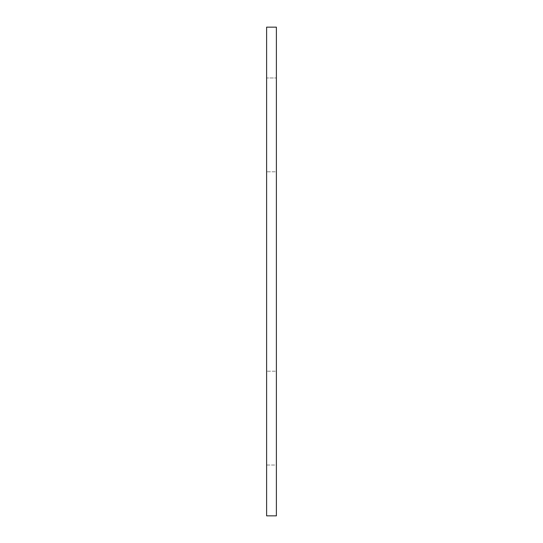 <?xml version="1.0" encoding="UTF-8"?>
<svg xmlns="http://www.w3.org/2000/svg" width="543" height="543" viewBox="0 0 543 543"><rect width="100%" height="100%" fill="white"/><g stroke="black" fill="none" stroke-linecap="round" stroke-linejoin="round"><path stroke-width="0.41" stroke-dasharray="2.71 2.04" d="M266.613 124.89L266.613 171.805L276.387 171.805L276.387 27.15L266.613 27.15L266.613 77.975L276.387 77.975L266.613 77.975L266.613 124.89M266.613 418.11L266.613 465.025L276.387 465.025L276.387 371.195L266.613 371.195L276.387 371.195L276.387 171.805L266.613 171.805L266.613 418.11M266.613 465.025L276.387 465.025L276.387 515.85L266.613 515.85L266.613 465.025"/><path stroke-width="0.81" d="M276.387 27.15L276.387 515.85L266.613 515.85L266.613 27.15L276.387 27.15"/></g></svg>
